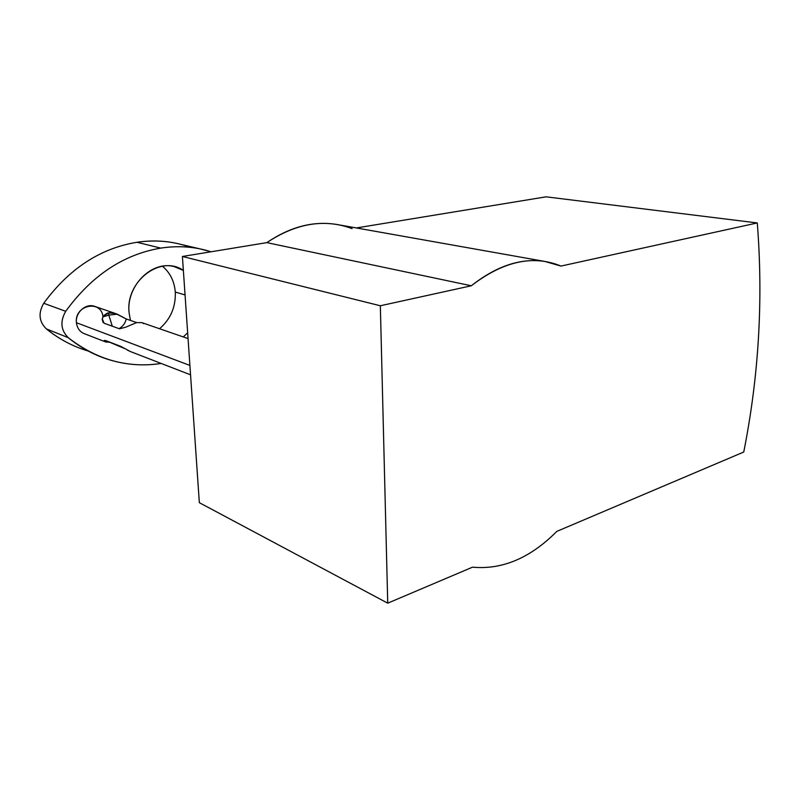 <?xml version="1.0" encoding="UTF-8"?>
<svg xmlns="http://www.w3.org/2000/svg" width="800" height="800" viewBox="0 0 800 800"><rect width="100%" height="100%" fill="white"/><g stroke="black" fill="none" stroke-linecap="round" stroke-linejoin="round"><path stroke-width="1.2" d="M190.48 247.38L190.48 247.38C173.79 241.25 155.95 239.55 136.96 242.27C100.25 248.31 69.17 268.64 43.73 303.27C38.11 313.05 38.97 321.58 46.31 328.87C59.2 339.23 73.16 346.61 88.19 351.02L88.19 351.02M175.29 292.06C175.85 306.92 170.6 319.15 159.53 328.74C170.6 319.15 175.85 306.92 175.29 292.06C174.37 281.26 170.09 272.65 162.44 266.22C170.09 272.65 174.37 281.26 175.29 292.06L185.06 294.93L175.29 292.06M83.32 349.47C70.09 344.96 57.75 338.09 46.31 328.87L68.24 337.67C79.85 347.1 92.38 354.11 105.82 358.68C124.15 364.76 142.6 366.35 161.18 363.45C127.86 368.49 96.88 359.9 68.24 337.67L46.31 328.87C38.97 321.58 38.11 313.05 43.73 303.27L65.71 311.31C59.95 321.42 60.79 330.2 68.24 337.67C60.79 330.2 59.94 321.42 65.71 311.31L43.73 303.27C69.17 268.64 100.25 248.31 136.96 242.27L160.75 248.11C123.44 254.45 91.76 275.52 65.71 311.31C91.76 275.52 123.44 254.45 160.75 248.11L136.96 242.27C150.37 240.29 163.31 240.6 175.8 243.19L200.15 248.91C187.5 246.29 174.37 246.02 160.75 248.11C178.48 245.45 195.24 246.67 211.03 251.78L200.15 248.91M129.07 312.63C126.06 286.03 151.82 260.37 174.15 266.6L183.37 270.42C160.93 254.45 125.31 281.14 129.07 312.63L130.45 320.42L129.07 312.63M187.66 332.78L183.28 336.93L187.66 332.78M103 316.76C101.26 299.24 74.16 304.96 76.42 322.72L189.9 365.42L76.42 322.72C75.14 312.78 85.5 303.26 94.22 306.2L115.13 313.42L108.7 312.93L103.53 315.96L102.24 318.92L104.17 323.25L119.47 328.81L125.52 327.26L136.58 322.61L142.03 322.68L136.58 322.61L125.52 327.26L119.47 328.81L104.17 323.25L102.19 319.39L102.92 316.92L108.8 315.09L112.29 326.2L108.8 315.09L102.92 316.92L103.53 315.96C106.06 313.7 107.79 312.69 108.7 312.93L108.8 315.09L108.7 312.93C109.22 312.42 111.58 312.65 115.78 313.62L115.13 313.42M104.95 341.68L84.96 333.94C80.02 332.11 77.18 328.38 76.42 322.72M190.55 374.82L130.23 351.48L120.95 346.45L105.68 340.57L124.91 348.64M104.19 341.12L105.81 342.01L109.91 342.2L105.09 341.75L106.71 340.96M136.7 322.59L126.22 318.95L115.78 313.62L117.25 314.18L108.8 315.09L117.25 314.18L126.22 318.95C125.21 323.35 122.81 326.58 119.03 328.65C122.81 326.58 125.21 323.35 126.22 318.95L136.7 322.59M182.41 256.48L199.34 502.68L387.73 603.17L472.52 567.17C502.28 569.94 530.38 558.01 556.81 531.39L743.75 452.02C758.84 376.09 763.35 299.73 757.28 222.94L560.99 266.07L544.71 261.42C520.91 257.84 496.44 265.96 471.31 285.78L380.34 305.76L387.73 603.17L199.34 502.68L182.41 256.48L380.34 305.76L182.41 256.48L266.85 242.63L182.41 256.48M352.12 228.64C324.67 218.44 296.25 223.1 266.85 242.63L471.31 285.78L266.85 242.63C289.92 226.91 313.02 220.82 336.15 224.36L339.06 224.87M546.07 196.83L356.36 227.95L546.07 196.83L757.28 222.94L546.07 196.83M127.41 350.11L130.23 351.48M105.09 341.75L104.19 341.13L105.68 340.57M143.55 323.66L142.73 322.98M556.81 531.39C530.38 558.01 502.28 569.94 472.52 567.17L387.73 603.17L380.34 305.76L471.31 285.78C503.3 261.16 533.19 254.6 560.99 266.07L757.28 222.94C763.35 299.73 758.84 376.09 743.75 452.02L556.81 531.39M188.06 338.58L141.67 322.57M104.35 340.33L104.25 341.19M103.16 322.59L102.19 319.39M544.71 261.42L336.15 224.36"/></g></svg>
